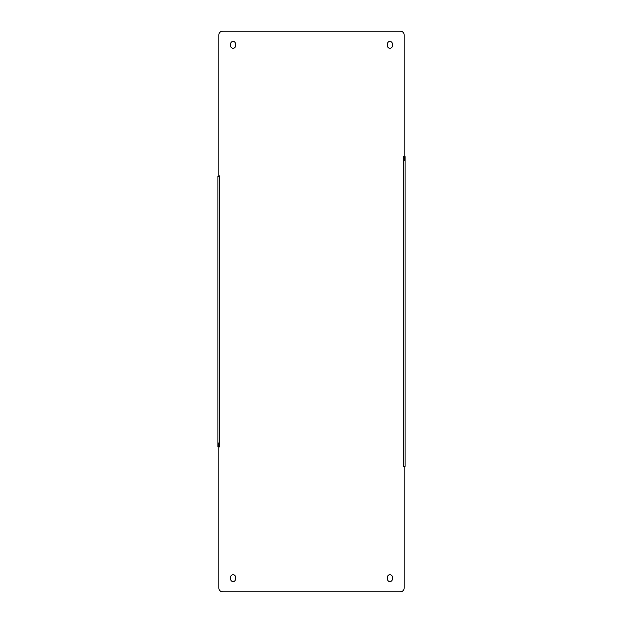 <?xml version="1.0" encoding="UTF-8"?>
<svg xmlns="http://www.w3.org/2000/svg" width="623" height="623" viewBox="0 0 623 623"><rect width="100%" height="100%" fill="white"/><g stroke="black" fill="none" stroke-linecap="round" stroke-linejoin="round"><path stroke-width="0.93" d="M403.229 156.373L404.459 156.622L403.229 156.373M404.171 156.209L404.171 35.067A3.917 3.917 0 0 0 400.254 31.15L222.746 31.15A3.917 3.917 0 0 0 218.829 35.067L218.829 175.818L219.771 175.982L217.886 176.223L217.886 446.777L219.771 446.777L218.829 447.182L218.829 587.933A3.917 3.917 0 0 0 222.746 591.85L400.254 591.85A3.917 3.917 0 0 0 404.171 587.933L404.171 466.791L403.229 466.378L405.114 466.378L405.114 156.622L404.459 156.622M235.533 579.11A2.453 2.453 0 0 1 233.08 581.555A2.453 2.453 0 0 1 230.627 579.11L230.627 577.147A2.453 2.453 0 0 1 233.08 574.694A2.453 2.453 0 0 1 235.533 577.147L235.533 579.11M230.627 43.89A2.453 2.453 0 0 1 233.08 41.445A2.453 2.453 0 0 1 235.533 43.89L235.533 45.853A2.453 2.453 0 0 1 233.08 48.306A2.453 2.453 0 0 1 230.627 45.853L230.627 43.89M392.373 579.11A2.453 2.453 0 0 1 389.92 581.555A2.453 2.453 0 0 1 387.467 579.11L387.467 577.147A2.453 2.453 0 0 1 389.92 574.694A2.453 2.453 0 0 1 392.373 577.147L392.373 579.11M387.467 43.89A2.453 2.453 0 0 1 389.92 41.445A2.453 2.453 0 0 1 392.373 43.89L392.373 45.853A2.453 2.453 0 0 1 389.92 48.306A2.453 2.453 0 0 1 387.467 45.853L387.467 43.89M405.114 466.378L405.114 462.461M405.114 160.539L405.114 156.622M405.114 460.74L405.114 456.332M405.114 166.668L405.114 162.26M404.459 466.378L404.171 466.791M218.541 446.777L218.829 447.182M217.886 176.223L217.886 180.148M217.886 442.852L217.886 446.777M217.886 436.731L217.886 441.139M217.886 181.861L217.886 186.269M218.541 176.223L218.829 175.818M404.171 160.539L404.171 156.622M218.829 442.852L218.829 446.777M219.771 176.223L219.771 446.777M403.229 466.378L403.229 156.622"/></g></svg>
